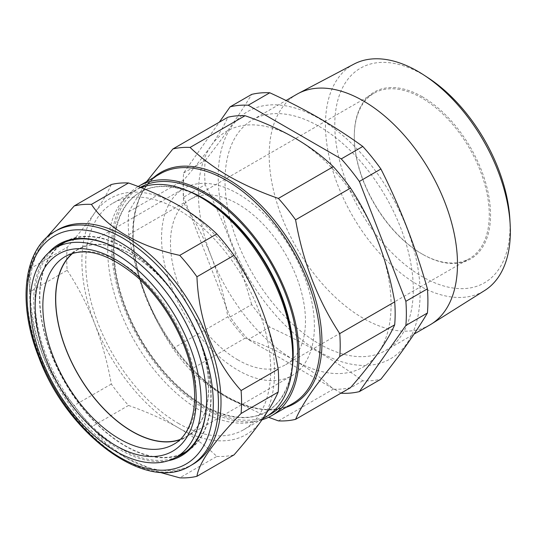 <?xml version="1.0" encoding="UTF-8"?>
<svg xmlns="http://www.w3.org/2000/svg" width="537" height="537" viewBox="0 0 537 537"><rect width="100%" height="100%" fill="white"/><g stroke="black" fill="none" stroke-linecap="round" stroke-linejoin="round"><path stroke-width="0.4" stroke-dasharray="2.69 2.01" d="M319.153 351.701A142.761 82.423 -120 0 0 420.102 293.417A142.761 82.423 -120 0 0 319.153 118.57A142.761 82.423 -120 0 0 218.203 176.854A142.761 82.423 -120 0 0 319.153 351.701M341.029 393.111L248.248 339.545A157.851 91.136 60 0 1 230.125 316.998L251.672 304.553A157.851 91.136 -120 0 0 269.796 327.107C287.094 335.034 303.499 343.458 319.012 352.379C334.517 361.374 349.11 370.845 362.797 380.8A157.851 91.136 -120 0 0 380.921 379.176M422.418 96.835A96.365 55.633 -120 0 0 354.279 136.176A96.365 55.633 -120 0 0 422.418 254.196L422.418 254.196A96.365 55.633 -120 0 0 490.556 214.854A96.365 55.633 -120 0 0 422.418 96.835M421.78 253.82L422.418 254.196L421.78 253.82A95.452 55.11 60 0 1 354.279 136.915A95.452 55.11 60 0 1 374.054 93.216A95.452 55.11 60 0 1 421.78 97.949A95.452 55.11 60 0 1 484.139 182.063A95.452 55.11 60 0 1 469.506 258.552A95.452 55.11 60 0 1 421.78 253.82M509.868 219.284A123.946 71.562 60 0 1 422.418 276.716A123.946 71.562 60 0 1 334.779 124.913A123.946 71.562 60 0 1 422.418 74.314A123.946 71.562 60 0 1 428.237 77.892M353.984 64.091A130.746 75.489 -120 0 0 332.101 168.356A130.746 75.489 -120 0 0 417.9 284.878A130.746 75.489 -120 0 0 484.696 290.497M319.153 126.423A133.142 76.872 60 0 1 406.133 243.751A133.142 76.872 60 0 1 385.727 350.439A133.142 76.872 60 0 1 319.153 343.848A133.142 76.872 60 0 1 232.172 226.52A133.142 76.872 60 0 1 252.585 119.825A133.142 76.872 60 0 1 319.153 126.423M429.909 324.932A133.142 76.872 60 0 1 363.334 318.34A133.142 76.872 60 0 1 276.354 201.006A133.142 76.872 60 0 1 296.766 94.317M237.978 359.938A95.452 55.11 60 0 1 175.619 275.823A95.452 55.11 60 0 1 190.252 199.334A95.452 55.11 60 0 1 237.978 204.06A95.452 55.11 60 0 1 300.337 288.174A95.452 55.11 60 0 1 285.704 364.663A95.452 55.11 60 0 1 237.978 359.938M185.433 451.986A120.946 69.83 60 0 1 44.108 331.034A120.946 69.83 60 0 1 64.494 242.509M65.259 242.066A120.946 69.83 60 0 1 206.564 363.039A120.946 69.83 60 0 1 186.198 451.543M72.213 253.491A108.273 62.514 60 0 1 78.342 249.148A108.273 62.514 60 0 1 204.859 357.427A108.273 62.514 60 0 1 186.614 436.675A108.273 62.514 60 0 1 179.788 439.81M168.249 460.719A122.248 70.582 60 0 1 45.323 356.696A122.248 70.582 60 0 1 48.337 253.021M206.624 399.548A121.335 70.052 -120 0 0 206.624 399.172A121.335 70.052 -120 0 0 195.126 343.002A121.335 70.052 -120 0 0 120.825 250.564A121.335 70.052 -120 0 0 120.503 250.383M54.814 248.235A121.335 70.052 -120 0 0 46.518 356.279A121.335 70.052 -120 0 0 175.639 457.504M192.978 464.237A135.324 78.134 60 0 1 125.316 457.537A135.324 78.134 60 0 1 42.45 354.447A135.324 78.134 60 0 1 29.629 291.799A135.324 78.134 60 0 1 57.654 229.849M159.153 472.157L125.96 457.907L106.078 443.448L91.451 426.861A149.857 86.517 60 0 1 74.24 405.448C61.003 390.795 50.438 373.692 42.537 354.125C35.12 334.168 30.978 313.353 30.099 291.678A149.857 86.517 60 0 1 29.629 279.931A149.857 86.517 60 0 1 30.099 268.728L34.771 255.565L46.048 238.086M183.708 453.349A121.335 70.052 -120 0 0 186.003 452.114A121.335 70.052 -120 0 0 199.636 340.398A121.335 70.052 -120 0 0 64.668 241.952A121.335 70.052 -120 0 0 62.453 243.328M59.634 245.389A121.335 70.052 -120 0 0 51.028 353.668A121.335 70.052 -120 0 0 180.513 454.758M292.692 353.809A126.638 73.113 60 0 1 266.466 411.778A126.638 73.113 60 0 1 203.147 405.509A126.638 73.113 60 0 1 120.416 293.914A126.638 73.113 60 0 1 139.828 192.434A126.638 73.113 60 0 1 203.147 198.71M265.607 417.061A130.786 75.509 60 0 1 200.214 410.583A130.786 75.509 60 0 1 114.777 295.337A130.786 75.509 60 0 1 134.827 190.541A130.786 75.509 60 0 1 140.963 187.608M292.047 369.456A126.638 73.113 60 0 1 266.983 411.483A126.638 73.113 60 0 1 203.664 405.213A126.638 73.113 60 0 1 120.932 293.618A126.638 73.113 60 0 1 140.345 192.139A126.638 73.113 60 0 1 189.272 191.447M268.124 415.49A130.786 75.509 60 0 1 205.356 407.623A130.786 75.509 60 0 1 119.818 292.034A130.786 75.509 60 0 1 140.338 187.359M261.975 419.82A132.599 76.556 60 0 1 205.356 409.107A132.599 76.556 60 0 1 118.972 293.068A132.599 76.556 60 0 1 138.17 186.527M146.648 181.613L128.739 211.779A149.857 86.517 -120 0 0 128.739 234.723C136.022 276.683 150.736 314.608 172.88 348.5A149.857 86.517 -120 0 0 190.091 369.912C201.06 380.424 213.921 389.99 228.675 398.608L268.587 417.283M178.237 423.277A130.786 75.509 -120 0 0 243.63 429.754A130.786 75.509 -120 0 0 263.674 324.952A130.786 75.509 -120 0 0 178.237 209.705A130.786 75.509 -120 0 0 112.844 203.228A130.786 75.509 -120 0 0 92.8 308.03A130.786 75.509 -120 0 0 178.237 423.277M237.978 193.756A108.078 62.399 -120 0 0 183.943 188.4A108.078 62.399 -120 0 0 167.369 275.004A108.078 62.399 -120 0 0 237.978 370.248A108.078 62.399 -120 0 0 292.014 375.598A108.078 62.399 -120 0 0 308.587 288.993A108.078 62.399 -120 0 0 237.978 193.756M72.663 253.357A108.078 62.399 60 0 1 78.107 249.504A108.078 62.399 60 0 1 132.142 254.86A108.078 62.399 60 0 1 202.751 350.097A108.078 62.399 60 0 1 186.178 436.702A108.078 62.399 60 0 1 180.13 439.488M128.739 211.779L183.688 180.056C194.589 167.611 203.798 156.072 211.323 145.44C218.68 134.894 224.184 125.497 227.836 117.254M128.739 234.723L183.688 202.999A149.857 86.517 60 0 1 183.688 180.056M172.88 348.5L227.836 316.776C224.171 295.927 218.666 275.89 211.323 256.673C203.778 237.529 194.569 219.633 183.688 202.999M190.091 369.912L245.047 338.182A149.857 86.517 60 0 1 227.836 316.776M278.381 420.88L333.329 389.157C322.448 378.706 309.587 369.141 294.753 360.455C279.824 351.943 263.251 344.512 245.047 338.182M350.54 387.62A149.857 86.517 60 0 1 333.329 389.157M211.323 256.673A136.23 78.657 -120 0 0 294.753 360.455A136.23 78.657 -120 0 0 378.176 353.004A136.23 78.657 -120 0 0 378.176 241.771A136.23 78.657 60 0 0 294.753 137.989A136.23 78.657 -120 0 0 211.323 145.44A136.23 78.657 -120 0 0 211.323 256.673M111.32 184.52C107.662 192.79 102.158 202.187 94.807 212.712C87.263 223.365 78.053 234.904 67.179 247.322L30.099 268.728M67.179 247.322A149.857 86.517 -120 0 0 67.179 270.265L30.099 291.678M67.179 270.265C78.093 286.98 87.303 304.868 94.807 323.945C102.178 343.244 107.682 363.281 111.32 384.042A149.857 86.517 -120 0 0 128.531 405.448C146.708 411.765 163.275 419.196 178.237 427.727C193.045 436.386 205.906 445.952 216.82 456.423L179.741 477.829M216.82 456.423A149.857 86.517 -120 0 0 234.025 454.886M128.531 405.448L91.451 426.861M111.32 384.042L74.24 405.448M261.66 309.043A136.23 78.657 -120 0 0 178.237 205.255A136.23 78.657 -120 0 0 94.807 212.712A136.23 78.657 -120 0 0 94.807 323.945A136.23 78.657 -120 0 0 178.237 427.727A136.23 78.657 -120 0 0 261.66 420.276A136.23 78.657 60 0 0 261.66 309.043M362.797 380.8L341.25 393.238M269.796 327.107L248.248 339.545M251.672 304.553C239.77 262.533 224.271 222.58 205.174 184.715L183.627 197.153A157.851 91.136 60 0 1 183.627 172.981L219.358 122.141M230.125 316.998L183.627 197.153M183.627 172.981L205.174 160.543A157.851 91.136 -120 0 0 205.174 184.715M205.174 160.543C224.271 136.411 239.77 114.361 251.672 94.391M78.342 249.148L65.642 256.297A108.427 62.601 60 0 1 192.34 364.737A108.427 62.601 60 0 1 174.069 444.099L186.614 436.675M190.413 465.72A135.324 78.134 60 0 1 39.879 355.93A135.324 78.134 60 0 1 55.089 231.333M160.147 173.82A132.599 76.556 -120 0 0 139.821 280.079A132.599 76.556 -120 0 0 226.446 396.924A132.599 76.556 -120 0 0 292.746 403.495C274.823 413.356 253.028 411.134 227.359 396.836C186.467 374.014 147.353 317.34 136.794 265.493C127.343 222.983 136.989 186.587 160.147 173.82M286.087 407.341A133.512 77.08 60 0 1 227.56 397.024A133.512 77.08 60 0 1 142.594 286.483A133.512 77.08 60 0 1 153.488 177.666M354.279 136.915L354.279 136.176M385.727 350.439L414.061 334.081M190.252 199.334L374.054 93.216M120.825 250.564L120.181 250.195M125.316 457.537L125.96 457.907M60.151 244.557L64.668 241.952M266.466 411.778L266.983 411.483M243.63 429.754L262.747 418.712M78.107 249.504L183.943 188.4M186.178 436.702L292.014 375.598M112.844 203.228L134.827 190.541M139.828 192.434L140.345 192.139M181.493 454.725L186.003 452.114M29.629 291.799L29.629 279.931M206.624 399.172L206.624 399.917M285.704 364.663L469.506 258.552M252.585 119.825L286.046 100.506"/><path stroke-width="0.81" d="M219.358 122.141L230.125 106.829L251.672 94.391A157.851 91.136 -120 0 1 269.796 92.773C287.094 100.701 303.499 109.125 319.012 118.046C334.517 127.041 349.11 136.512 362.797 146.46L341.25 158.905A157.851 91.136 60 0 1 359.374 181.452L405.871 301.297A157.851 91.136 60 0 1 405.871 325.462L359.374 391.614A157.851 91.136 60 0 1 341.25 393.238L341.029 393.111M359.374 391.614L380.921 379.176C400.018 355.051 415.517 333 427.418 313.024A157.851 91.136 -120 0 0 427.418 288.859C415.517 246.832 400.018 206.879 380.921 169.014A157.851 91.136 -120 0 0 362.797 146.46M424.035 75.146L428.237 77.892A123.946 71.562 60 0 1 509.868 219.284L510.15 224.298A130.746 75.489 -120 0 0 424.035 75.146A130.746 75.489 -120 0 0 417.9 71.367A130.746 75.489 -120 0 0 353.984 64.091L298.243 93.498A133.142 76.872 60 0 1 363.334 100.909A133.142 76.872 60 0 1 449.919 216.908A133.142 76.872 60 0 1 431.359 324.059A133.142 76.872 60 0 1 429.909 324.932L414.061 334.081M431.359 324.059L484.696 290.497A130.746 75.489 -120 0 0 510.15 224.298M34.556 336.612A120.825 69.756 60 0 1 54.915 248.175A120.825 69.756 60 0 1 196.851 368.583A120.825 69.756 60 0 1 175.74 457.443A120.825 69.756 60 0 1 34.556 336.612M54.915 248.175L64.494 242.509A120.946 69.83 60 0 1 65.259 242.066M179.788 439.81A108.273 62.514 60 0 1 59.426 328.778A108.273 62.514 60 0 1 72.213 253.491M48.337 253.021A122.248 70.582 60 0 1 120.181 250.195A122.248 70.582 60 0 1 195.038 343.324A122.248 70.582 60 0 1 206.624 399.917A122.248 70.582 60 0 1 168.249 460.719M120.503 250.383A121.335 70.052 -120 0 0 60.151 244.557A121.335 70.052 -120 0 0 54.814 248.235M208.188 339.639A135.324 78.134 60 0 1 192.978 464.237L190.413 465.72A135.324 78.134 60 0 0 205.617 341.123A135.324 78.134 60 0 0 55.089 231.333L57.654 229.849A135.324 78.134 60 0 1 208.188 339.639M196.945 476.292L234.025 454.886C244.926 442.441 254.135 430.902 261.66 420.276C269.017 409.731 274.521 400.334 278.173 392.084A149.857 86.517 -120 0 0 278.173 369.141C274.528 348.379 269.024 328.342 261.66 309.043C254.155 289.967 244.939 272.071 234.025 255.364L196.945 276.77C197.824 298.451 201.972 319.267 209.383 339.223C217.29 358.783 227.856 375.893 241.093 390.547A149.857 86.517 60 0 1 241.093 413.49C213.76 441.676 199.046 462.612 196.945 476.292A149.857 86.517 60 0 1 179.741 477.829L159.153 472.157M62.453 243.328A121.335 70.052 -120 0 0 59.634 245.389M140.963 187.608A130.786 75.509 60 0 1 200.214 197.019A130.786 75.509 60 0 1 200.22 197.019L203.147 198.71A126.638 73.113 60 0 1 292.692 353.809L292.692 357.192A130.786 75.509 60 0 1 265.607 417.061L262.747 418.712M203.147 198.71L200.22 197.019A130.786 75.509 60 0 1 292.692 357.192M189.272 191.447A126.638 73.113 60 0 1 203.664 198.415A126.638 73.113 60 0 1 292.047 369.456M140.338 187.359A130.786 75.509 60 0 1 205.356 194.052A130.786 75.509 60 0 1 291.47 311.635A130.786 75.509 60 0 1 268.124 415.49M138.17 186.527A132.599 76.556 60 0 1 139.056 186.003A132.599 76.556 60 0 1 205.356 192.568A132.599 76.556 60 0 1 291.98 309.419A132.599 76.556 60 0 1 271.655 415.672A132.599 76.556 60 0 1 261.975 419.82M268.587 417.283L278.381 420.88A149.857 86.517 -120 0 0 295.585 419.343C302.875 402.77 317.589 381.834 339.733 356.541A149.857 86.517 -120 0 0 339.733 333.598C317.75 300.123 303.036 262.197 295.585 219.821A149.857 86.517 -120 0 0 278.381 198.415C260.277 192.125 243.711 184.701 228.675 176.136C213.921 167.517 201.06 157.952 190.091 147.44L245.047 115.717C263.251 122.047 279.824 129.471 294.753 137.989C309.587 146.668 322.448 156.24 333.329 166.685A149.857 86.517 60 0 1 350.54 188.098C361.435 204.765 370.651 222.66 378.176 241.771C385.532 261.029 391.037 281.066 394.688 301.868A149.857 86.517 60 0 1 394.688 324.818C391.023 333.081 385.519 342.478 378.176 353.004C370.631 363.663 361.414 375.202 350.54 387.62L295.585 419.343M180.13 439.488A108.078 62.399 60 0 1 132.142 431.352A108.078 62.399 60 0 1 63.191 341.357A108.078 62.399 60 0 1 72.663 253.357M339.733 333.598L394.688 301.868M339.733 356.541L394.688 324.818M295.585 219.821L350.54 188.098M278.381 198.415L333.329 166.685M190.091 147.44A149.857 86.517 -120 0 0 172.88 148.977L227.836 117.254A149.857 86.517 60 0 1 245.047 115.717M172.88 148.977L146.648 181.613M180.513 454.758A121.335 70.052 -120 0 0 183.708 453.349M175.639 457.504A121.335 70.052 -120 0 0 181.493 454.725A121.335 70.052 -120 0 0 206.624 399.548M234.025 255.364A149.857 86.517 -120 0 0 216.82 233.957C205.879 223.459 193.018 213.894 178.237 205.255C163.235 196.71 146.668 189.286 128.531 182.983A149.857 86.517 -120 0 0 111.32 184.52L74.24 205.926A149.857 86.517 60 0 1 91.451 204.389C106.615 227.708 139.103 246.57 179.741 255.364A149.857 86.517 60 0 1 196.945 276.77M46.048 238.086L74.24 205.926M128.531 182.983L91.451 204.389M216.82 233.957L179.741 255.364M278.173 369.141L241.093 390.547M278.173 392.084L241.093 413.49M186.198 451.543A120.946 69.83 60 0 1 185.433 451.986L175.74 457.443M380.921 169.014L359.374 181.452M427.418 288.859L405.871 301.297M427.418 313.024L405.871 325.462M230.125 106.829A157.851 91.136 60 0 1 248.248 105.212L341.25 158.905M269.796 92.773L248.248 105.212M286.046 100.506L296.766 94.317A133.142 76.872 60 0 1 298.243 93.498M46.699 336.048A108.427 62.601 60 0 1 65.642 256.297C84.571 246.436 108.132 253.095 136.338 276.28C161.483 298.116 182.835 333.598 190.742 366.737C199.986 403.227 192.098 434.218 174.069 444.099A108.427 62.601 60 0 1 46.699 336.048M39.221 337.531A113.878 65.749 60 0 1 90.511 249.739A113.878 65.749 60 0 1 192.186 367.664A113.878 65.749 60 0 1 140.895 455.457A113.878 65.749 60 0 1 39.221 337.531M39.537 357.212A131.693 76.032 -120 0 0 166.739 470.009A131.693 76.032 -120 0 0 200.825 342.807A131.693 76.032 -120 0 0 73.623 230.011A131.693 76.032 -120 0 0 39.537 357.212M271.655 415.672L292.746 403.495A132.599 76.556 -120 0 0 313.071 297.236A132.599 76.556 -120 0 0 226.446 180.392A132.599 76.556 -120 0 0 160.147 173.82L139.056 186.003M153.488 177.666A133.512 77.08 60 0 1 227.56 179.002A133.512 77.08 60 0 1 316.736 303.727A133.512 77.08 60 0 1 286.087 407.341M55.089 231.333C23.326 248.853 17.238 303.137 38.718 357.045C67.038 434.493 146.762 493.725 190.413 465.72"/></g></svg>
